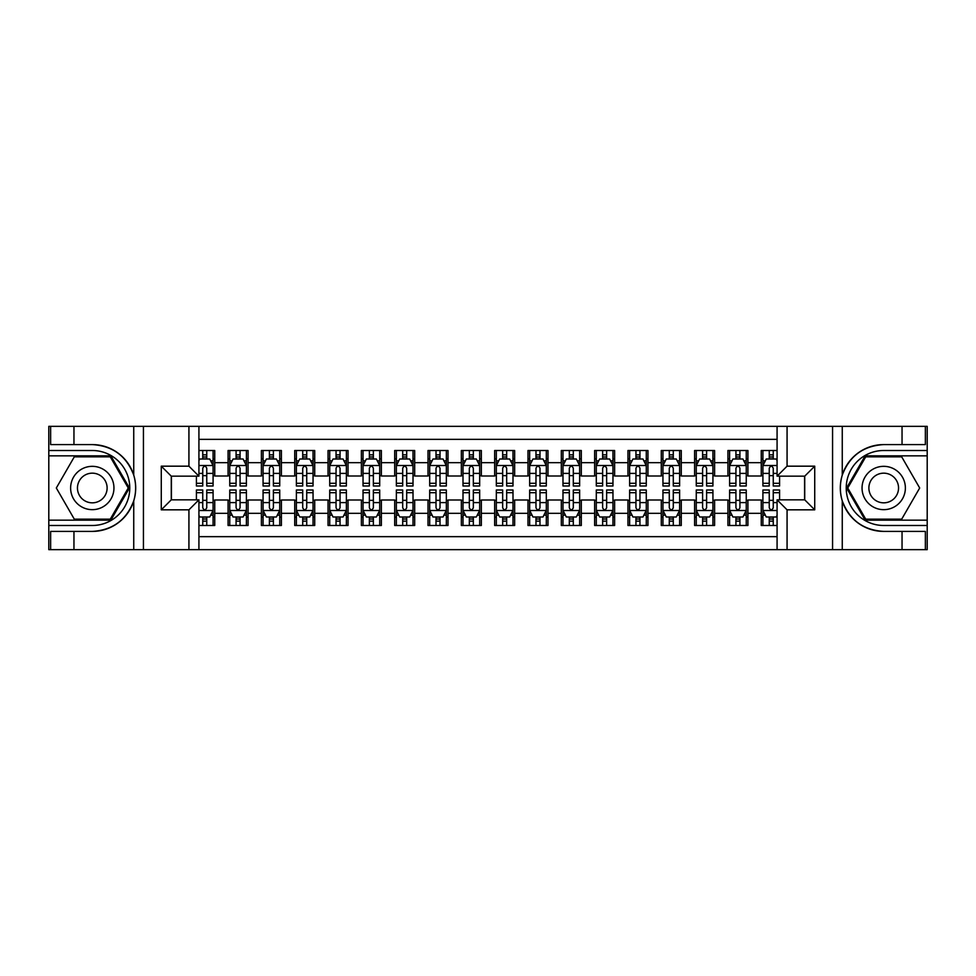 <?xml version="1.0" encoding="UTF-8"?>
<svg xmlns="http://www.w3.org/2000/svg" width="976" height="976" viewBox="0 0 976 976"><rect width="100%" height="100%" fill="white"/><g stroke="black" fill="none" stroke-linecap="round" stroke-linejoin="round"><path stroke-width="1.46" d="M198.921 549.647L777.079 549.647L777.079 499.834L804.736 499.834L804.736 476.166L777.079 476.166L777.079 426.353L198.921 426.353L198.921 476.166L171.264 476.166L171.264 499.834L198.921 499.834L198.921 549.647L73.956 549.647L73.956 531.408L92.281 531.408C112.679 530.175 126.502 520.001 133.736 500.895C136.274 492.307 136.274 483.706 133.736 475.105C126.502 455.999 112.679 445.825 92.281 444.592L73.956 444.592L73.956 426.353L48.8 426.353L48.8 520.159L110.849 520.159L129.418 488L110.849 455.841L48.8 455.841M777.079 450.509L761.256 450.509L761.256 462.673L747.921 462.673L747.921 476.007L761.256 476.007L761.256 462.673M747.921 462.673L747.921 450.509L727.925 450.509L727.925 462.673L714.603 462.673L714.603 476.007L727.925 476.007L727.925 462.673M714.603 462.673L714.603 450.509L694.607 450.509L694.607 462.673L681.272 462.673L681.272 476.007L694.607 476.007L694.607 462.673M681.272 462.673L681.272 450.509L661.277 450.509L661.277 462.673L647.954 462.673L647.954 476.007L661.277 476.007L661.277 462.673M647.954 462.673L647.954 450.509L627.958 450.509L627.958 462.673L614.624 462.673L614.624 476.007L627.958 476.007L627.958 462.673M614.624 462.673L614.624 450.509L594.64 450.509L594.64 462.673L581.306 462.673L581.306 476.007L594.64 476.007L594.64 462.673M581.306 462.673L581.306 450.509L561.31 450.509L561.31 462.673L547.987 462.673L547.987 476.007L561.31 476.007L561.31 462.673M547.987 462.673L547.987 450.509L527.992 450.509L527.992 462.673L514.657 462.673L514.657 476.007L527.992 476.007L527.992 462.673M514.657 462.673L514.657 450.509L494.661 450.509L494.661 462.673L481.339 462.673L481.339 476.007L494.661 476.007L494.661 462.673M481.339 462.673L481.339 450.509L461.343 450.509L461.343 462.673L448.008 462.673L448.008 476.007L461.343 476.007L461.343 462.673M448.008 462.673L448.008 450.509L428.013 450.509L428.013 462.673L414.69 462.673L414.69 476.007L428.013 476.007L428.013 462.673M414.69 462.673L414.69 450.509L394.694 450.509L394.694 462.673L381.36 462.673L381.36 476.007L394.694 476.007L394.694 462.673M381.36 462.673L381.36 450.509L361.376 450.509L361.376 462.673L348.042 462.673L348.042 476.007L361.376 476.007L361.376 462.673M348.042 462.673L348.042 450.509L328.046 450.509L328.046 462.673L314.723 462.673L314.723 476.007L328.046 476.007L328.046 462.673M314.723 462.673L314.723 450.509L294.728 450.509L294.728 462.673L281.393 462.673L281.393 476.007L294.728 476.007L294.728 462.673M281.393 462.673L281.393 450.509L261.397 450.509L261.397 462.673L248.075 462.673L248.075 476.007L261.397 476.007L261.397 462.673M248.075 462.673L248.075 450.509L228.079 450.509L228.079 476.007L214.744 476.007L214.744 450.509L198.921 450.509M198.921 525.491L214.744 525.491L214.744 499.993L228.079 499.993L228.079 525.491L248.075 525.491L248.075 499.993L261.397 499.993L261.397 513.327L248.075 513.327M261.397 513.327L261.397 525.491L281.393 525.491L281.393 499.993L294.728 499.993L294.728 513.327L281.393 513.327M294.728 513.327L294.728 525.491L314.723 525.491L314.723 499.993L328.046 499.993L328.046 513.327L314.723 513.327M328.046 513.327L328.046 525.491L348.042 525.491L348.042 499.993L361.376 499.993L361.376 513.327L348.042 513.327M361.376 513.327L361.376 525.491L381.36 525.491L381.36 499.993L394.694 499.993L394.694 513.327L381.36 513.327M394.694 513.327L394.694 525.491L414.69 525.491L414.69 499.993L428.013 499.993L428.013 513.327L414.69 513.327M428.013 513.327L428.013 525.491L448.008 525.491L448.008 499.993L461.343 499.993L461.343 513.327L448.008 513.327M461.343 513.327L461.343 525.491L481.339 525.491L481.339 499.993L494.661 499.993L494.661 513.327L481.339 513.327M494.661 513.327L494.661 525.491L514.657 525.491L514.657 499.993L527.992 499.993L527.992 513.327L514.657 513.327M527.992 513.327L527.992 525.491L547.987 525.491L547.987 499.993L561.31 499.993L561.31 513.327L547.987 513.327M561.31 513.327L561.31 525.491L581.306 525.491L581.306 499.993L594.64 499.993L594.64 513.327L581.306 513.327M594.64 513.327L594.64 525.491L614.624 525.491L614.624 499.993L627.958 499.993L627.958 513.327L614.624 513.327M627.958 513.327L627.958 525.491L647.954 525.491L647.954 499.993L661.277 499.993L661.277 513.327L647.954 513.327M661.277 513.327L661.277 525.491L681.272 525.491L681.272 499.993L694.607 499.993L694.607 513.327L681.272 513.327M694.607 513.327L694.607 525.491L714.603 525.491L714.603 499.993L727.925 499.993L727.925 513.327L714.603 513.327M727.925 513.327L727.925 525.491L747.921 525.491L747.921 499.993L761.256 499.993L761.256 513.327L747.921 513.327M777.079 439.346L198.921 439.346M198.921 536.654L777.079 536.654M761.256 513.327L761.256 525.491L777.079 525.491M171.434 476.166L171.434 499.834M804.566 499.834L804.566 476.166M202.752 458.842L206.753 458.842M213.085 458.842L214.744 458.842M202.752 475.666L206.753 475.666M213.085 475.666L214.744 475.666M202.752 500.334L206.753 500.334M213.085 500.334L214.744 500.334M202.752 517.158L206.753 517.158M213.085 517.158L214.744 517.158M228.079 475.666L229.75 475.666M236.082 475.666L240.072 475.666M246.403 475.666L248.075 475.666M228.079 458.842L229.75 458.842M236.082 458.842L240.072 458.842M246.403 458.842L248.075 458.842M228.079 500.334L229.75 500.334M236.082 500.334L240.072 500.334M246.403 500.334L248.075 500.334M228.079 517.158L229.75 517.158M236.082 517.158L240.072 517.158M246.403 517.158L248.075 517.158M261.397 500.334L263.069 500.334M269.4 500.334L273.402 500.334M279.734 500.334L281.393 500.334M261.397 517.158L263.069 517.158M269.4 517.158L273.402 517.158M279.734 517.158L281.393 517.158M261.397 458.842L263.069 458.842M269.4 458.842L273.402 458.842M279.734 458.842L281.393 458.842M261.397 475.666L263.069 475.666M269.4 475.666L273.402 475.666M279.734 475.666L281.393 475.666M294.728 500.334L296.387 500.334M302.719 500.334L306.72 500.334M313.052 500.334L314.723 500.334M294.728 517.158L296.387 517.158M302.719 517.158L306.72 517.158M313.052 517.158L314.723 517.158M294.728 458.842L296.387 458.842M302.719 458.842L306.72 458.842M313.052 458.842L314.723 458.842M294.728 475.666L296.387 475.666M302.719 475.666L306.72 475.666M313.052 475.666L314.723 475.666M328.046 500.334L329.717 500.334M336.049 500.334L340.051 500.334M346.382 500.334L348.042 500.334M328.046 517.158L329.717 517.158M336.049 517.158L340.051 517.158M346.382 517.158L348.042 517.158M328.046 458.842L329.717 458.842M336.049 458.842L340.051 458.842M346.382 458.842L348.042 458.842M328.046 475.666L329.717 475.666M336.049 475.666L340.051 475.666M346.382 475.666L348.042 475.666M361.376 500.334L363.035 500.334M369.367 500.334L373.369 500.334M379.701 500.334L381.36 500.334M361.376 517.158L363.035 517.158M369.367 517.158L373.369 517.158M379.701 517.158L381.36 517.158M361.376 458.842L363.035 458.842M369.367 458.842L373.369 458.842M379.701 458.842L381.36 458.842M361.376 475.666L363.035 475.666M369.367 475.666L373.369 475.666M379.701 475.666L381.36 475.666M394.694 500.334L396.366 500.334M402.698 500.334L406.687 500.334M413.019 500.334L414.69 500.334M394.694 517.158L396.366 517.158M402.698 517.158L406.687 517.158M413.019 517.158L414.69 517.158M394.694 458.842L396.366 458.842M402.698 458.842L406.687 458.842M413.019 458.842L414.69 458.842M394.694 475.666L396.366 475.666M402.698 475.666L406.687 475.666M413.019 475.666L414.69 475.666M428.013 500.334L429.684 500.334M436.016 500.334L440.017 500.334M446.349 500.334L448.008 500.334M428.013 517.158L429.684 517.158M436.016 517.158L440.017 517.158M446.349 517.158L448.008 517.158M428.013 458.842L429.684 458.842M436.016 458.842L440.017 458.842M446.349 458.842L448.008 458.842M428.013 475.666L429.684 475.666M436.016 475.666L440.017 475.666M446.349 475.666L448.008 475.666M461.343 500.334L463.002 500.334M469.334 500.334L473.336 500.334M479.667 500.334L481.339 500.334M461.343 517.158L463.002 517.158M469.334 517.158L473.336 517.158M479.667 517.158L481.339 517.158M461.343 458.842L463.002 458.842M469.334 458.842L473.336 458.842M479.667 458.842L481.339 458.842M461.343 475.666L463.002 475.666M469.334 475.666L473.336 475.666M479.667 475.666L481.339 475.666M494.661 500.334L496.333 500.334M502.664 500.334L506.666 500.334M512.998 500.334L514.657 500.334M494.661 517.158L496.333 517.158M502.664 517.158L506.666 517.158M512.998 517.158L514.657 517.158M494.661 458.842L496.333 458.842M502.664 458.842L506.666 458.842M512.998 458.842L514.657 458.842M494.661 475.666L496.333 475.666M502.664 475.666L506.666 475.666M512.998 475.666L514.657 475.666M527.992 500.334L529.651 500.334M535.983 500.334L539.984 500.334M546.316 500.334L547.987 500.334M527.992 517.158L529.651 517.158M535.983 517.158L539.984 517.158M546.316 517.158L547.987 517.158M527.992 458.842L529.651 458.842M535.983 458.842L539.984 458.842M546.316 458.842L547.987 458.842M527.992 475.666L529.651 475.666M535.983 475.666L539.984 475.666M546.316 475.666L547.987 475.666M561.31 500.334L562.981 500.334M569.313 500.334L573.302 500.334M579.634 500.334L581.306 500.334M561.31 517.158L562.981 517.158M569.313 517.158L573.302 517.158M579.634 517.158L581.306 517.158M561.31 458.842L562.981 458.842M569.313 458.842L573.302 458.842M579.634 458.842L581.306 458.842M561.31 475.666L562.981 475.666M569.313 475.666L573.302 475.666M579.634 475.666L581.306 475.666M594.64 500.334L596.299 500.334M602.631 500.334L606.633 500.334M612.965 500.334L614.624 500.334M594.64 517.158L596.299 517.158M602.631 517.158L606.633 517.158M612.965 517.158L614.624 517.158M594.64 458.842L596.299 458.842M602.631 458.842L606.633 458.842M612.965 458.842L614.624 458.842M594.64 475.666L596.299 475.666M602.631 475.666L606.633 475.666M612.965 475.666L614.624 475.666M627.958 500.334L629.618 500.334M635.949 500.334L639.951 500.334M646.283 500.334L647.954 500.334M627.958 517.158L629.618 517.158M635.949 517.158L639.951 517.158M646.283 517.158L647.954 517.158M627.958 458.842L629.618 458.842M635.949 458.842L639.951 458.842M646.283 458.842L647.954 458.842M627.958 475.666L629.618 475.666M635.949 475.666L639.951 475.666M646.283 475.666L647.954 475.666M661.277 500.334L662.948 500.334M669.28 500.334L673.281 500.334M679.613 500.334L681.272 500.334M661.277 517.158L662.948 517.158M669.28 517.158L673.281 517.158M679.613 517.158L681.272 517.158M661.277 458.842L662.948 458.842M669.28 458.842L673.281 458.842M679.613 458.842L681.272 458.842M661.277 475.666L662.948 475.666M669.28 475.666L673.281 475.666M679.613 475.666L681.272 475.666M694.607 500.334L696.266 500.334M702.598 500.334L706.6 500.334M712.931 500.334L714.603 500.334M694.607 517.158L696.266 517.158M702.598 517.158L706.6 517.158M712.931 517.158L714.603 517.158M694.607 458.842L696.266 458.842M702.598 458.842L706.6 458.842M712.931 458.842L714.603 458.842M694.607 475.666L696.266 475.666M702.598 475.666L706.6 475.666M712.931 475.666L714.603 475.666M727.925 500.334L729.597 500.334M735.928 500.334L739.918 500.334M746.25 500.334L747.921 500.334M727.925 517.158L729.597 517.158M735.928 517.158L739.918 517.158M746.25 517.158L747.921 517.158M727.925 458.842L729.597 458.842M735.928 458.842L739.918 458.842M746.25 458.842L747.921 458.842M727.925 475.666L729.597 475.666M735.928 475.666L739.918 475.666M746.25 475.666L747.921 475.666M761.256 500.334L762.915 500.334M769.247 500.334L773.248 500.334M761.256 517.158L762.915 517.158M769.247 517.158L773.248 517.158M761.256 458.842L762.915 458.842M769.247 458.842L773.248 458.842M761.256 475.666L762.915 475.666M769.247 475.666L773.248 475.666M206.753 454.84L202.752 454.84M196.42 483.291L196.42 485.999L202.752 485.999L202.752 483.291L196.42 483.291L196.42 476.166M210.67 460.843L213.085 460.843L213.085 485.999L206.753 485.999L206.753 468.175C205.424 465.601 204.094 465.601 202.752 468.175L202.752 483.291M213.085 460.843L213.085 450.509M213.085 465.674L209.755 459.013L199.751 459.013L198.921 460.672M202.752 459.013L202.752 450.509M206.753 450.509L206.753 459.013M202.752 521.16L206.753 521.16M198.921 515.328L199.751 516.987L209.755 516.987L213.085 510.326L213.085 490.001L206.753 490.001L206.753 492.709L213.085 492.709M213.085 510.326L213.085 525.491M196.42 499.834L196.42 490.001L202.752 490.001L202.752 507.825C204.082 510.399 205.411 510.399 206.753 507.825L206.753 492.709M206.753 516.987L206.753 525.491M202.752 525.491L202.752 516.987M103.114 469.236A21.655 21.655 0 0 0 73.529 477.166A21.655 21.655 0 0 0 81.459 506.764A21.655 21.655 0 0 0 111.044 498.834A21.655 21.655 0 0 0 103.114 469.236M99.698 475.153A14.823 14.823 0 0 0 79.446 480.582A14.823 14.823 0 0 0 84.875 500.847A14.823 14.823 0 0 0 105.127 495.418A14.823 14.823 0 0 0 99.698 475.153M110.276 519.159L74.298 519.159L56.315 488L74.298 456.841L110.276 456.841L128.259 488L110.276 519.159M894.541 469.236A21.655 21.655 0 0 0 864.956 477.166A21.655 21.655 0 0 0 872.886 506.764A21.655 21.655 0 0 0 902.471 498.834A21.655 21.655 0 0 0 894.541 469.236M891.125 475.153A14.823 14.823 0 0 0 870.873 480.582A14.823 14.823 0 0 0 876.302 500.847A14.823 14.823 0 0 0 896.554 495.418A14.823 14.823 0 0 0 891.125 475.153M901.702 519.159L865.724 519.159L847.741 488L865.724 456.841L901.702 456.841L919.685 488L901.702 519.159M188.929 549.647L188.929 509.826L161.272 509.826L161.272 466.174L188.929 466.174L188.929 426.353L143.435 426.353L143.435 549.647M133.736 475.105L133.736 426.353L73.956 426.353M73.956 549.647L48.8 549.647L48.8 520.159M48.8 525.491L92.281 525.491A37.491 37.491 0 0 0 129.771 488A37.491 37.491 0 0 0 92.281 450.509L48.8 450.509M92.281 531.408A43.408 43.408 0 0 0 135.688 488A43.408 43.408 0 0 0 92.281 444.592M133.736 426.353L143.435 426.353M188.929 426.353L198.921 426.353M73.956 531.408L50.63 531.408L50.63 549.647M73.956 444.592L50.63 444.592L50.63 426.353M188.929 509.826L198.921 499.834M161.272 509.826L171.264 499.834M161.272 466.174L171.264 476.166M188.929 466.174L198.921 476.166M777.079 426.353L902.044 426.353L902.044 444.592L883.719 444.592C863.321 445.825 849.498 455.999 842.264 475.105C839.726 483.693 839.726 492.294 842.264 500.895C849.498 520.001 863.321 530.175 883.719 531.408L902.044 531.408L902.044 549.647L927.2 549.647L927.2 455.841L865.151 455.841L846.582 488L865.151 520.159L927.2 520.159M787.071 426.353L787.071 466.174L814.728 466.174L814.728 509.826L787.071 509.826L787.071 549.647L832.565 549.647L832.565 426.353M842.264 500.895L842.264 549.647L902.044 549.647M902.044 426.353L927.2 426.353L927.2 455.841M927.2 450.509L883.719 450.509A37.491 37.491 0 0 0 846.229 488A37.491 37.491 0 0 0 883.719 525.491L927.2 525.491M883.719 444.592A43.408 43.408 0 0 0 840.312 488A43.408 43.408 0 0 0 883.719 531.408M842.264 549.647L832.565 549.647M787.071 549.647L777.079 549.647M902.044 444.592L925.37 444.592L925.37 426.353M902.044 531.408L925.37 531.408L925.37 549.647M787.071 466.174L777.079 476.166M814.728 466.174L804.736 476.166M814.728 509.826L804.736 499.834M787.071 509.826L777.079 499.834M240.072 454.84L236.082 454.84M246.403 483.291L240.072 483.291L240.072 485.999L246.403 485.999L246.403 465.674L243.073 459.013L233.081 459.013L229.75 465.674L229.75 485.999L236.082 485.999L236.082 483.291L229.75 483.291M229.75 465.674L229.75 450.509M246.403 465.674L246.403 450.509M236.082 459.013L236.082 450.509M240.072 450.509L240.072 459.013M240.072 483.291L240.072 468.175C238.742 465.601 237.412 465.601 236.082 468.175L236.082 483.291M273.402 454.84L269.4 454.84M279.734 483.291L273.402 483.291L273.402 485.999L279.734 485.999L279.734 465.674L276.403 459.013L266.399 459.013L263.069 465.674L263.069 485.999L269.4 485.999L269.4 483.291L263.069 483.291M263.069 465.674L263.069 450.509M279.734 465.674L279.734 450.509M269.4 459.013L269.4 450.509M273.402 450.509L273.402 459.013M273.402 483.291L273.402 468.175C272.072 465.601 270.73 465.601 269.4 468.175L269.4 483.291M306.72 454.84L302.719 454.84M313.052 483.291L306.72 483.291L306.72 485.999L313.052 485.999L313.052 465.674L309.721 459.013L299.73 459.013L296.387 465.674L296.387 485.999L302.719 485.999L302.719 483.291L296.387 483.291M296.387 465.674L296.387 450.509M313.052 465.674L313.052 450.509M302.719 459.013L302.719 450.509M306.72 450.509L306.72 459.013M306.72 483.291L306.72 468.175C305.39 465.601 304.061 465.601 302.719 468.175L302.719 483.291M340.051 454.84L336.049 454.84M346.382 483.291L340.051 483.291L340.051 485.999L346.382 485.999L346.382 465.674L343.04 459.013L333.048 459.013L329.717 465.674L329.717 485.999L336.049 485.999L336.049 483.291L329.717 483.291M329.717 465.674L329.717 450.509M346.382 465.674L346.382 450.509M336.049 459.013L336.049 450.509M340.051 450.509L340.051 459.013M340.051 483.291L340.051 468.175C338.709 465.601 337.379 465.601 336.049 468.175L336.049 483.291M236.082 521.16L240.072 521.16M229.75 492.709L236.082 492.709L236.082 490.001L229.75 490.001L229.75 510.326L233.081 516.987L243.073 516.987L246.403 510.326L246.403 490.001L240.072 490.001L240.072 492.709L246.403 492.709M246.403 510.326L246.403 525.491M229.75 510.326L229.75 525.491M240.072 516.987L240.072 525.491M236.082 525.491L236.082 516.987M236.082 492.709L236.082 507.825C237.412 510.399 238.742 510.399 240.072 507.825L240.072 492.709M269.4 521.16L273.402 521.16M263.069 492.709L269.4 492.709L269.4 490.001L263.069 490.001L263.069 510.326L266.399 516.987L276.403 516.987L279.734 510.326L279.734 490.001L273.402 490.001L273.402 492.709L279.734 492.709M279.734 510.326L279.734 525.491M263.069 510.326L263.069 525.491M273.402 516.987L273.402 525.491M269.4 525.491L269.4 516.987M269.4 492.709L269.4 507.825C270.73 510.399 272.06 510.399 273.402 507.825L273.402 492.709M302.719 521.16L306.72 521.16M296.387 492.709L302.719 492.709L302.719 490.001L296.387 490.001L296.387 510.326L299.73 516.987L309.721 516.987L313.052 510.326L313.052 490.001L306.72 490.001L306.72 492.709L313.052 492.709M313.052 510.326L313.052 525.491M296.387 510.326L296.387 525.491M306.72 516.987L306.72 525.491M302.719 525.491L302.719 516.987M302.719 492.709L302.719 507.825C304.048 510.399 305.39 510.399 306.72 507.825L306.72 492.709M336.049 521.16L340.051 521.16M329.717 492.709L336.049 492.709L336.049 490.001L329.717 490.001L329.717 510.326L333.048 516.987L343.04 516.987L346.382 510.326L346.382 490.001L340.051 490.001L340.051 492.709L346.382 492.709M346.382 510.326L346.382 525.491M329.717 510.326L329.717 525.491M340.051 516.987L340.051 525.491M336.049 525.491L336.049 516.987M336.049 492.709L336.049 507.825C337.379 510.399 338.709 510.399 340.051 507.825L340.051 492.709M373.369 454.84L369.367 454.84M379.701 483.291L373.369 483.291L373.369 485.999L379.701 485.999L379.701 465.674L376.37 459.013L366.366 459.013L363.035 465.674L363.035 485.999L369.367 485.999L369.367 483.291L363.035 483.291M363.035 465.674L363.035 450.509M379.701 465.674L379.701 450.509M369.367 459.013L369.367 450.509M373.369 450.509L373.369 459.013M373.369 483.291L373.369 468.175C372.039 465.601 370.709 465.601 369.367 468.175L369.367 483.291M369.367 521.16L373.369 521.16M363.035 492.709L369.367 492.709L369.367 490.001L363.035 490.001L363.035 510.326L366.366 516.987L376.37 516.987L379.701 510.326L379.701 490.001L373.369 490.001L373.369 492.709L379.701 492.709M379.701 510.326L379.701 525.491M363.035 510.326L363.035 525.491M373.369 516.987L373.369 525.491M369.367 525.491L369.367 516.987M369.367 492.709L369.367 507.825C370.697 510.399 372.039 510.399 373.369 507.825L373.369 492.709M406.687 454.84L402.698 454.84M413.019 483.291L406.687 483.291L406.687 485.999L413.019 485.999L413.019 465.674L409.688 459.013L399.696 459.013L396.366 465.674L396.366 485.999L402.698 485.999L402.698 483.291L396.366 483.291M396.366 465.674L396.366 450.509M413.019 465.674L413.019 450.509M402.698 459.013L402.698 450.509M406.687 450.509L406.687 459.013M406.687 483.291L406.687 468.175C405.357 465.601 404.027 465.601 402.698 468.175L402.698 483.291M402.698 521.16L406.687 521.16M396.366 492.709L402.698 492.709L402.698 490.001L396.366 490.001L396.366 510.326L399.696 516.987L409.688 516.987L413.019 510.326L413.019 490.001L406.687 490.001L406.687 492.709L413.019 492.709M413.019 510.326L413.019 525.491M396.366 510.326L396.366 525.491M406.687 516.987L406.687 525.491M402.698 525.491L402.698 516.987M402.698 492.709L402.698 507.825C404.027 510.399 405.357 510.399 406.687 507.825L406.687 492.709M440.017 454.84L436.016 454.84M446.349 483.291L440.017 483.291L440.017 485.999L446.349 485.999L446.349 465.674L443.019 459.013L433.015 459.013L429.684 465.674L429.684 485.999L436.016 485.999L436.016 483.291L429.684 483.291M429.684 465.674L429.684 450.509M446.349 465.674L446.349 450.509M436.016 459.013L436.016 450.509M440.017 450.509L440.017 459.013M440.017 483.291L440.017 468.175C438.688 465.601 437.346 465.601 436.016 468.175L436.016 483.291M436.016 521.16L440.017 521.16M429.684 492.709L436.016 492.709L436.016 490.001L429.684 490.001L429.684 510.326L433.015 516.987L443.019 516.987L446.349 510.326L446.349 490.001L440.017 490.001L440.017 492.709L446.349 492.709M446.349 510.326L446.349 525.491M429.684 510.326L429.684 525.491M440.017 516.987L440.017 525.491M436.016 525.491L436.016 516.987M436.016 492.709L436.016 507.825C437.346 510.399 438.675 510.399 440.017 507.825L440.017 492.709M473.336 454.84L469.334 454.84M479.667 483.291L473.336 483.291L473.336 485.999L479.667 485.999L479.667 465.674L476.337 459.013L466.345 459.013L463.002 465.674L463.002 485.999L469.334 485.999L469.334 483.291L463.002 483.291M463.002 465.674L463.002 450.509M479.667 465.674L479.667 450.509M469.334 459.013L469.334 450.509M473.336 450.509L473.336 459.013M473.336 483.291L473.336 468.175C472.006 465.601 470.676 465.601 469.334 468.175L469.334 483.291M469.334 521.16L473.336 521.16M463.002 492.709L469.334 492.709L469.334 490.001L463.002 490.001L463.002 510.326L466.345 516.987L476.337 516.987L479.667 510.326L479.667 490.001L473.336 490.001L473.336 492.709L479.667 492.709M479.667 510.326L479.667 525.491M463.002 510.326L463.002 525.491M473.336 516.987L473.336 525.491M469.334 525.491L469.334 516.987M469.334 492.709L469.334 507.825C470.676 510.399 472.006 510.399 473.336 507.825L473.336 492.709M506.666 454.84L502.664 454.84M512.998 483.291L506.666 483.291L506.666 485.999L512.998 485.999L512.998 465.674L509.655 459.013L499.663 459.013L496.333 465.674L496.333 485.999L502.664 485.999L502.664 483.291L496.333 483.291M496.333 465.674L496.333 450.509M512.998 465.674L512.998 450.509M502.664 459.013L502.664 450.509M506.666 450.509L506.666 459.013M506.666 483.291L506.666 468.175C505.324 465.601 503.994 465.601 502.664 468.175L502.664 483.291M502.664 521.16L506.666 521.16M496.333 492.709L502.664 492.709L502.664 490.001L496.333 490.001L496.333 510.326L499.663 516.987L509.655 516.987L512.998 510.326L512.998 490.001L506.666 490.001L506.666 492.709L512.998 492.709M512.998 510.326L512.998 525.491M496.333 510.326L496.333 525.491M506.666 516.987L506.666 525.491M502.664 525.491L502.664 516.987M502.664 492.709L502.664 507.825C503.994 510.399 505.324 510.399 506.666 507.825L506.666 492.709M539.984 454.84L535.983 454.84M546.316 483.291L539.984 483.291L539.984 485.999L546.316 485.999L546.316 465.674L542.985 459.013L532.981 459.013L529.651 465.674L529.651 485.999L535.983 485.999L535.983 483.291L529.651 483.291M529.651 465.674L529.651 450.509M546.316 465.674L546.316 450.509M535.983 459.013L535.983 450.509M539.984 450.509L539.984 459.013M539.984 483.291L539.984 468.175C538.654 465.601 537.325 465.601 535.983 468.175L535.983 483.291M535.983 521.16L539.984 521.16M529.651 492.709L535.983 492.709L535.983 490.001L529.651 490.001L529.651 510.326L532.981 516.987L542.985 516.987L546.316 510.326L546.316 490.001L539.984 490.001L539.984 492.709L546.316 492.709M546.316 510.326L546.316 525.491M529.651 510.326L529.651 525.491M539.984 516.987L539.984 525.491M535.983 525.491L535.983 516.987M535.983 492.709L535.983 507.825C537.312 510.399 538.654 510.399 539.984 507.825L539.984 492.709M573.302 454.84L569.313 454.84M579.634 483.291L573.302 483.291L573.302 485.999L579.634 485.999L579.634 465.674L576.304 459.013L566.312 459.013L562.981 465.674L562.981 485.999L569.313 485.999L569.313 483.291L562.981 483.291M562.981 465.674L562.981 450.509M579.634 465.674L579.634 450.509M569.313 459.013L569.313 450.509M573.302 450.509L573.302 459.013M573.302 483.291L573.302 468.175C571.973 465.601 570.643 465.601 569.313 468.175L569.313 483.291M569.313 521.16L573.302 521.16M562.981 492.709L569.313 492.709L569.313 490.001L562.981 490.001L562.981 510.326L566.312 516.987L576.304 516.987L579.634 510.326L579.634 490.001L573.302 490.001L573.302 492.709L579.634 492.709M579.634 510.326L579.634 525.491M562.981 510.326L562.981 525.491M573.302 516.987L573.302 525.491M569.313 525.491L569.313 516.987M569.313 492.709L569.313 507.825C570.643 510.399 571.973 510.399 573.302 507.825L573.302 492.709M606.633 454.84L602.631 454.84M612.965 483.291L606.633 483.291L606.633 485.999L612.965 485.999L612.965 465.674L609.634 459.013L599.63 459.013L596.299 465.674L596.299 485.999L602.631 485.999L602.631 483.291L596.299 483.291M596.299 465.674L596.299 450.509M612.965 465.674L612.965 450.509M602.631 459.013L602.631 450.509M606.633 450.509L606.633 459.013M606.633 483.291L606.633 468.175C605.303 465.601 603.961 465.601 602.631 468.175L602.631 483.291M602.631 521.16L606.633 521.16M596.299 492.709L602.631 492.709L602.631 490.001L596.299 490.001L596.299 510.326L599.63 516.987L609.634 516.987L612.965 510.326L612.965 490.001L606.633 490.001L606.633 492.709L612.965 492.709M612.965 510.326L612.965 525.491M596.299 510.326L596.299 525.491M606.633 516.987L606.633 525.491M602.631 525.491L602.631 516.987M602.631 492.709L602.631 507.825C603.961 510.399 605.291 510.399 606.633 507.825L606.633 492.709M639.951 454.84L635.949 454.84M646.283 483.291L639.951 483.291L639.951 485.999L646.283 485.999L646.283 465.674L642.952 459.013L632.96 459.013L629.618 465.674L629.618 485.999L635.949 485.999L635.949 483.291L629.618 483.291M629.618 465.674L629.618 450.509M646.283 465.674L646.283 450.509M635.949 459.013L635.949 450.509M639.951 450.509L639.951 459.013M639.951 483.291L639.951 468.175C638.621 465.601 637.291 465.601 635.949 468.175L635.949 483.291M635.949 521.16L639.951 521.16M629.618 492.709L635.949 492.709L635.949 490.001L629.618 490.001L629.618 510.326L632.96 516.987L642.952 516.987L646.283 510.326L646.283 490.001L639.951 490.001L639.951 492.709L646.283 492.709M646.283 510.326L646.283 525.491M629.618 510.326L629.618 525.491M639.951 516.987L639.951 525.491M635.949 525.491L635.949 516.987M635.949 492.709L635.949 507.825C637.291 510.399 638.621 510.399 639.951 507.825L639.951 492.709M673.281 454.84L669.28 454.84M679.613 483.291L673.281 483.291L673.281 485.999L679.613 485.999L679.613 465.674L676.27 459.013L666.279 459.013L662.948 465.674L662.948 485.999L669.28 485.999L669.28 483.291L662.948 483.291M662.948 465.674L662.948 450.509M679.613 465.674L679.613 450.509M669.28 459.013L669.28 450.509M673.281 450.509L673.281 459.013M673.281 483.291L673.281 468.175C671.952 465.601 670.61 465.601 669.28 468.175L669.28 483.291M669.28 521.16L673.281 521.16M662.948 492.709L669.28 492.709L669.28 490.001L662.948 490.001L662.948 510.326L666.279 516.987L676.27 516.987L679.613 510.326L679.613 490.001L673.281 490.001L673.281 492.709L679.613 492.709M679.613 510.326L679.613 525.491M662.948 510.326L662.948 525.491M673.281 516.987L673.281 525.491M669.28 525.491L669.28 516.987M669.28 492.709L669.28 507.825C670.61 510.399 671.939 510.399 673.281 507.825L673.281 492.709M706.6 454.84L702.598 454.84M712.931 483.291L706.6 483.291L706.6 485.999L712.931 485.999L712.931 465.674L709.601 459.013L699.597 459.013L696.266 465.674L696.266 485.999L702.598 485.999L702.598 483.291L696.266 483.291M696.266 465.674L696.266 450.509M712.931 465.674L712.931 450.509M702.598 459.013L702.598 450.509M706.6 450.509L706.6 459.013M706.6 483.291L706.6 468.175C705.27 465.601 703.94 465.601 702.598 468.175L702.598 483.291M702.598 521.16L706.6 521.16M696.266 492.709L702.598 492.709L702.598 490.001L696.266 490.001L696.266 510.326L699.597 516.987L709.601 516.987L712.931 510.326L712.931 490.001L706.6 490.001L706.6 492.709L712.931 492.709M712.931 510.326L712.931 525.491M696.266 510.326L696.266 525.491M706.6 516.987L706.6 525.491M702.598 525.491L702.598 516.987M702.598 492.709L702.598 507.825C703.928 510.399 705.27 510.399 706.6 507.825L706.6 492.709M739.918 454.84L735.928 454.84M746.25 483.291L739.918 483.291L739.918 485.999L746.25 485.999L746.25 465.674L742.919 459.013L732.927 459.013L729.597 465.674L729.597 485.999L735.928 485.999L735.928 483.291L729.597 483.291M729.597 465.674L729.597 450.509M746.25 465.674L746.25 450.509M735.928 459.013L735.928 450.509M739.918 450.509L739.918 459.013M739.918 483.291L739.918 468.175C738.588 465.601 737.258 465.601 735.928 468.175L735.928 483.291M735.928 521.16L739.918 521.16M729.597 492.709L735.928 492.709L735.928 490.001L729.597 490.001L729.597 510.326L732.927 516.987L742.919 516.987L746.25 510.326L746.25 490.001L739.918 490.001L739.918 492.709L746.25 492.709M746.25 510.326L746.25 525.491M729.597 510.326L729.597 525.491M739.918 516.987L739.918 525.491M735.928 525.491L735.928 516.987M735.928 492.709L735.928 507.825C737.258 510.399 738.588 510.399 739.918 507.825L739.918 492.709M773.248 454.84L769.247 454.84M777.079 460.672L776.249 459.013L766.245 459.013L762.915 465.674L762.915 485.999L769.247 485.999L769.247 483.291L762.915 483.291M762.915 465.674L762.915 450.509M779.58 476.166L779.58 485.999L773.248 485.999L773.248 468.175C771.918 465.601 770.589 465.601 769.247 468.175L769.247 483.291M769.247 459.013L769.247 450.509M773.248 450.509L773.248 459.013M769.247 521.16L773.248 521.16M779.58 492.709L779.58 490.001L773.248 490.001L773.248 492.709L779.58 492.709L779.58 499.834M765.33 515.157L762.915 515.157L762.915 490.001L769.247 490.001L769.247 507.825C770.576 510.399 771.906 510.399 773.248 507.825L773.248 492.709M762.915 515.157L762.915 525.491M762.915 510.326L766.245 516.987L776.249 516.987L777.079 515.328M773.248 516.987L773.248 525.491M769.247 525.491L769.247 516.987M228.079 513.327L214.744 513.327M228.079 462.673L214.744 462.673M213 465.503L198.921 465.503M213.085 483.291L206.753 483.291M202.752 473.397L198.921 473.397M213.085 473.397L206.753 473.397M206.753 456.963L202.752 456.963M198.921 510.497L213 510.497M213.085 515.157L210.67 515.157M196.42 492.709L202.752 492.709M206.753 502.603L213.085 502.603M198.921 502.603L202.752 502.603M202.752 519.037L206.753 519.037M133.736 549.647L133.736 500.895M842.264 426.353L842.264 475.105M246.318 465.503L229.824 465.503M229.75 460.843L232.166 460.843M243.988 460.843L246.403 460.843M236.082 473.397L229.75 473.397M246.403 473.397L240.072 473.397M240.072 456.963L236.082 456.963M279.648 465.503L263.154 465.503M263.069 460.843L265.484 460.843M277.318 460.843L279.734 460.843M269.4 473.397L263.069 473.397M279.734 473.397L273.402 473.397M273.402 456.963L269.4 456.963M312.967 465.503L296.472 465.503M296.387 460.843L298.802 460.843M310.636 460.843L313.052 460.843M302.719 473.397L296.387 473.397M313.052 473.397L306.72 473.397M306.72 456.963L302.719 456.963M346.297 465.503L329.803 465.503M329.717 460.843L332.133 460.843M343.967 460.843L346.382 460.843M336.049 473.397L329.717 473.397M346.382 473.397L340.051 473.397M340.051 456.963L336.049 456.963M229.824 510.497L246.318 510.497M246.403 515.157L243.988 515.157M232.166 515.157L229.75 515.157M240.072 502.603L246.403 502.603M229.75 502.603L236.082 502.603M236.082 519.037L240.072 519.037M263.154 510.497L279.648 510.497M279.734 515.157L277.318 515.157M265.484 515.157L263.069 515.157M273.402 502.603L279.734 502.603M263.069 502.603L269.4 502.603M269.4 519.037L273.402 519.037M296.472 510.497L312.967 510.497M313.052 515.157L310.636 515.157M298.802 515.157L296.387 515.157M306.72 502.603L313.052 502.603M296.387 502.603L302.719 502.603M302.719 519.037L306.72 519.037M329.803 510.497L346.297 510.497M346.382 515.157L343.967 515.157M332.133 515.157L329.717 515.157M340.051 502.603L346.382 502.603M329.717 502.603L336.049 502.603M336.049 519.037L340.051 519.037M379.615 465.503L363.121 465.503M363.035 460.843L365.451 460.843M377.285 460.843L379.701 460.843M369.367 473.397L363.035 473.397M379.701 473.397L373.369 473.397M373.369 456.963L369.367 456.963M363.121 510.497L379.615 510.497M379.701 515.157L377.285 515.157M365.451 515.157L363.035 515.157M373.369 502.603L379.701 502.603M363.035 502.603L369.367 502.603M369.367 519.037L373.369 519.037M412.933 465.503L396.439 465.503M396.366 460.843L398.781 460.843M410.603 460.843L413.019 460.843M402.698 473.397L396.366 473.397M413.019 473.397L406.687 473.397M406.687 456.963L402.698 456.963M396.439 510.497L412.933 510.497M413.019 515.157L410.603 515.157M398.781 515.157L396.366 515.157M406.687 502.603L413.019 502.603M396.366 502.603L402.698 502.603M402.698 519.037L406.687 519.037M446.264 465.503L429.769 465.503M429.684 460.843L432.1 460.843M443.934 460.843L446.349 460.843M436.016 473.397L429.684 473.397M446.349 473.397L440.017 473.397M440.017 456.963L436.016 456.963M429.769 510.497L446.264 510.497M446.349 515.157L443.934 515.157M432.1 515.157L429.684 515.157M440.017 502.603L446.349 502.603M429.684 502.603L436.016 502.603M436.016 519.037L440.017 519.037M479.582 465.503L463.088 465.503M463.002 460.843L465.418 460.843M477.252 460.843L479.667 460.843M469.334 473.397L463.002 473.397M479.667 473.397L473.336 473.397M473.336 456.963L469.334 456.963M463.088 510.497L479.582 510.497M479.667 515.157L477.252 515.157M465.418 515.157L463.002 515.157M473.336 502.603L479.667 502.603M463.002 502.603L469.334 502.603M469.334 519.037L473.336 519.037M512.912 465.503L496.418 465.503M496.333 460.843L498.748 460.843M510.582 460.843L512.998 460.843M502.664 473.397L496.333 473.397M512.998 473.397L506.666 473.397M506.666 456.963L502.664 456.963M496.418 510.497L512.912 510.497M512.998 515.157L510.582 515.157M498.748 515.157L496.333 515.157M506.666 502.603L512.998 502.603M496.333 502.603L502.664 502.603M502.664 519.037L506.666 519.037M546.231 465.503L529.736 465.503M529.651 460.843L532.066 460.843M543.9 460.843L546.316 460.843M535.983 473.397L529.651 473.397M546.316 473.397L539.984 473.397M539.984 456.963L535.983 456.963M529.736 510.497L546.231 510.497M546.316 515.157L543.9 515.157M532.066 515.157L529.651 515.157M539.984 502.603L546.316 502.603M529.651 502.603L535.983 502.603M535.983 519.037L539.984 519.037M579.561 465.503L563.067 465.503M562.981 460.843L565.397 460.843M577.219 460.843L579.634 460.843M569.313 473.397L562.981 473.397M579.634 473.397L573.302 473.397M573.302 456.963L569.313 456.963M563.067 510.497L579.561 510.497M579.634 515.157L577.219 515.157M565.397 515.157L562.981 515.157M573.302 502.603L579.634 502.603M562.981 502.603L569.313 502.603M569.313 519.037L573.302 519.037M612.879 465.503L596.385 465.503M596.299 460.843L598.715 460.843M610.549 460.843L612.965 460.843M602.631 473.397L596.299 473.397M612.965 473.397L606.633 473.397M606.633 456.963L602.631 456.963M596.385 510.497L612.879 510.497M612.965 515.157L610.549 515.157M598.715 515.157L596.299 515.157M606.633 502.603L612.965 502.603M596.299 502.603L602.631 502.603M602.631 519.037L606.633 519.037M646.197 465.503L629.703 465.503M629.618 460.843L632.033 460.843M643.867 460.843L646.283 460.843M635.949 473.397L629.618 473.397M646.283 473.397L639.951 473.397M639.951 456.963L635.949 456.963M629.703 510.497L646.197 510.497M646.283 515.157L643.867 515.157M632.033 515.157L629.618 515.157M639.951 502.603L646.283 502.603M629.618 502.603L635.949 502.603M635.949 519.037L639.951 519.037M679.528 465.503L663.033 465.503M662.948 460.843L665.364 460.843M677.198 460.843L679.613 460.843M669.28 473.397L662.948 473.397M679.613 473.397L673.281 473.397M673.281 456.963L669.28 456.963M663.033 510.497L679.528 510.497M679.613 515.157L677.198 515.157M665.364 515.157L662.948 515.157M673.281 502.603L679.613 502.603M662.948 502.603L669.28 502.603M669.28 519.037L673.281 519.037M712.846 465.503L696.352 465.503M696.266 460.843L698.682 460.843M710.516 460.843L712.931 460.843M702.598 473.397L696.266 473.397M712.931 473.397L706.6 473.397M706.6 456.963L702.598 456.963M696.352 510.497L712.846 510.497M712.931 515.157L710.516 515.157M698.682 515.157L696.266 515.157M706.6 502.603L712.931 502.603M696.266 502.603L702.598 502.603M702.598 519.037L706.6 519.037M746.176 465.503L729.682 465.503M729.597 460.843L732.012 460.843M743.834 460.843L746.25 460.843M735.928 473.397L729.597 473.397M746.25 473.397L739.918 473.397M739.918 456.963L735.928 456.963M729.682 510.497L746.176 510.497M746.25 515.157L743.834 515.157M732.012 515.157L729.597 515.157M739.918 502.603L746.25 502.603M729.597 502.603L735.928 502.603M735.928 519.037L739.918 519.037M777.079 465.503L763 465.503M762.915 460.843L765.33 460.843M779.58 483.291L773.248 483.291M769.247 473.397L762.915 473.397M777.079 473.397L773.248 473.397M773.248 456.963L769.247 456.963M763 510.497L777.079 510.497M762.915 492.709L769.247 492.709M773.248 502.603L777.079 502.603M762.915 502.603L769.247 502.603M769.247 519.037L773.248 519.037"/></g></svg>
